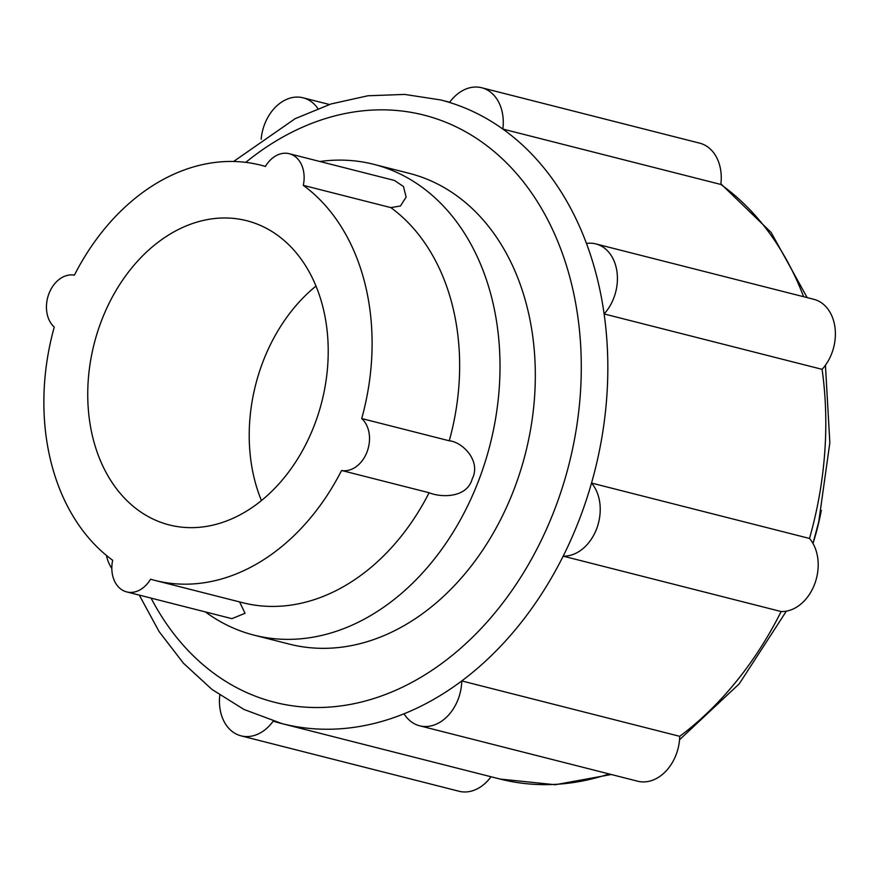<?xml version="1.0" encoding="UTF-8"?>
<svg xmlns="http://www.w3.org/2000/svg" width="879" height="879" viewBox="0 0 879 879"><rect width="100%" height="100%" fill="white"/><g stroke="black" fill="none" stroke-linecap="round" stroke-linejoin="round"><path stroke-width="1.32" d="M239.571 601.906L245.054 613.3L231.902 618.662L126.708 591.919A28.644 21.437 -75.7 0 0 150.551 579.184A214.256 160.33 -75.7 0 0 155.209 580.47A214.256 160.33 -75.7 0 0 341.568 470.485A28.644 21.437 -75.7 0 0 366.95 452.158A28.644 21.437 -75.7 0 0 361.708 418.547A214.256 160.33 -75.7 0 0 303.299 185.359A28.644 21.437 -75.7 0 0 289.257 153.715A28.644 21.437 -75.7 0 0 265.414 166.45A214.256 160.33 -75.7 0 0 260.755 165.164A214.256 160.33 -75.7 0 0 74.396 275.149A28.644 21.437 -75.7 0 0 49.015 293.476A28.644 21.437 -75.7 0 0 54.256 327.087A214.256 160.33 -75.7 0 0 112.666 560.275A28.644 21.437 -75.7 0 0 126.708 591.919M219.805 695.135A41.599 31.128 -75.7 0 0 241.066 735.855A41.599 31.128 -75.7 0 0 273.193 721.165A321.78 240.791 -75.7 0 0 282.104 723.659A321.78 240.791 -75.7 0 0 404.021 713.792A321.78 240.791 -75.7 0 0 461.772 680.928L679.742 736.327A321.78 240.791 -75.7 0 0 781.145 611.542A41.599 31.128 -75.7 0 0 814.47 584.557A41.599 31.128 -75.7 0 0 809.493 538.453A321.78 240.791 -75.7 0 0 822.085 369.334A41.599 31.128 -75.7 0 0 835.05 328.021A41.599 31.128 -75.7 0 0 813.778 299.299L595.808 243.901A41.599 31.128 -75.7 0 0 586.458 243.439A321.78 240.791 -75.7 0 0 502.854 129.059A321.78 240.791 -75.7 0 0 449.543 102.447A321.78 240.791 -75.7 0 0 440.632 99.942L449.685 102.239M241.066 735.855L459.036 791.254A41.599 31.128 -75.7 0 0 491.02 776.761M404.021 713.792A41.599 31.128 -75.7 0 0 419.679 725.801A41.599 31.128 -75.7 0 0 461.772 680.928A321.78 240.791 -75.7 0 0 563.175 556.143A321.78 240.791 -75.7 0 0 591.523 483.054L809.493 538.453M781.145 611.542L563.175 556.143A41.599 31.128 -75.7 0 0 596.5 529.158A41.599 31.128 -75.7 0 0 591.523 483.054A321.78 240.791 -75.7 0 0 604.115 313.935A321.78 240.791 -75.7 0 0 586.458 243.439M205.4 611.927A242.901 181.766 -75.7 0 0 226.606 624.925A242.901 181.766 -75.7 0 0 254.108 635.165L289.433 644.142A242.901 181.766 -75.7 0 0 525.422 453.498A242.901 181.766 -75.7 0 0 409.087 173.306L373.773 164.329A242.901 181.766 -75.7 0 0 319.879 161.494M254.108 635.165A242.901 181.766 -75.7 0 0 490.108 444.521A242.901 181.766 -75.7 0 0 373.773 164.329M361.708 418.547L449.257 440.797C462.332 441.873 481.461 460.893 472.21 478.89C466.991 498.294 440.829 497.635 429.106 492.734L341.568 470.485M289.257 153.715L394.451 180.448L403.45 186.502L406.142 197.083L400.439 205.994L390.847 207.609L303.299 185.359M151.54 518.324A156.967 117.456 -75.7 0 0 169.317 524.939A156.967 117.456 -75.7 0 0 321.824 401.747A156.967 117.456 -75.7 0 0 246.647 220.695A156.967 117.456 -75.7 0 0 97.624 331.724A156.967 117.456 -75.7 0 0 151.54 518.324M481.67 87.746A41.599 31.128 -75.7 0 1 502.854 129.059L720.835 184.458A41.599 31.128 -75.7 0 0 699.64 143.145L481.67 87.746A41.599 31.128 -75.7 0 0 449.543 102.447M595.808 243.901A41.599 31.128 -75.7 0 1 617.08 272.622A41.599 31.128 -75.7 0 1 604.115 313.935L822.085 369.334M812.998 543.475A214.256 160.33 -75.7 0 0 821.327 510.358M315.968 286.082A156.967 117.456 -75.7 0 0 261.448 500.59M317.901 108.556A41.599 31.128 -75.7 0 0 303.068 97.8A41.599 31.128 -75.7 0 0 261.151 139.267M419.679 725.801L637.649 781.2A41.599 31.128 -75.7 0 0 679.742 736.327M106.403 555.407A41.599 31.128 -75.7 0 0 111.831 568.537M803.626 296.728A321.78 240.791 -75.7 0 0 720.835 184.458M611.312 774.509L555.231 784.738L500.085 779.058A321.78 240.791 -75.7 0 0 609.081 773.949M151.067 598.116A302.936 226.694 -75.7 0 0 240.33 689.554A302.936 226.694 -75.7 0 0 581.272 371.081A302.936 226.694 -75.7 0 0 245.779 162.351M449.257 440.797A214.256 160.33 -75.7 0 0 390.847 207.609M155.209 580.47L242.747 602.719A214.256 160.33 -75.7 0 0 429.106 492.734M720.901 183.854L771.147 232.474L807.186 297.629M825.436 365.214L829.842 442.763L818.756 521.785L812.976 543.442M786.364 611.147L739.261 683.818L679.555 739.733M500.085 779.058L282.104 723.659L244.032 709.485L212.015 689.466L183.502 663.282L159.099 631.583L139.3 595.127M233.616 161.472L295.135 118.676L331.108 103.942L367.883 95.778L404.681 94.416L440.632 99.942M260.755 165.164L265.469 166.362M329.394 104.491L303.068 97.8"/></g></svg>

